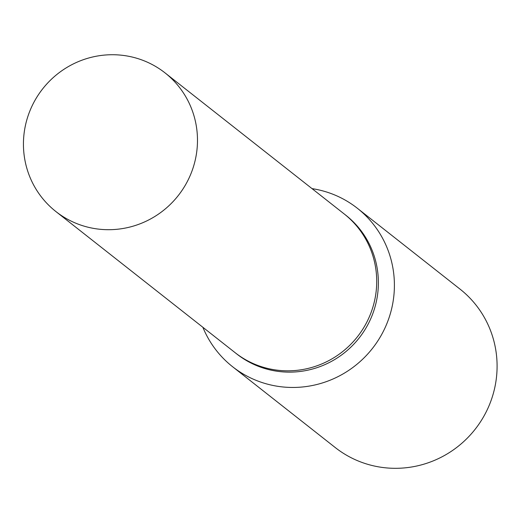 <?xml version="1.0" encoding="UTF-8"?>
<svg xmlns="http://www.w3.org/2000/svg" width="523" height="523" viewBox="0 0 523 523"><rect width="100%" height="100%" fill="white"/><g stroke="black" fill="none" stroke-linecap="round" stroke-linejoin="round"><path stroke-width="0.78" d="M234.781 352.404A88.237 86.275 -51.8 0 0 235.102 352.659L236.762 353.966A88.237 86.275 -51.8 0 0 282.185 371.827A88.237 86.275 -51.8 0 0 371.788 316.271A88.237 86.275 -51.8 0 0 345.932 215.319L344.271 214.012A88.237 86.275 -51.8 0 0 343.951 213.757M344.271 214.012A88.23 86.275 -51.8 0 1 370.121 314.964A88.23 86.275 -51.8 0 1 280.524 370.519A88.23 86.275 -51.8 0 1 235.102 352.659A88.237 86.275 -51.8 0 0 280.524 370.519A88.237 86.275 -51.8 0 0 370.127 314.964A88.237 86.275 -51.8 0 0 344.271 214.012L165.046 72.893A88.237 86.275 -51.8 0 0 119.623 55.033A88.237 86.275 -51.8 0 0 30.027 110.588A88.237 86.275 -51.8 0 0 55.876 211.534A88.237 86.275 -51.8 0 0 101.299 229.394A88.237 86.275 -51.8 0 0 190.895 173.839A88.237 86.275 -51.8 0 0 165.046 72.893M202.859 327.267A100.841 98.599 -51.8 0 0 232.558 366.701A100.841 98.599 -51.8 0 0 284.473 387.112A100.841 98.599 -51.8 0 0 386.87 323.619A100.841 98.599 -51.8 0 0 357.327 208.246A100.841 98.599 -51.8 0 0 312.022 188.62M232.558 366.701L335.256 447.557A100.841 98.599 -51.8 0 0 387.164 467.967A100.841 98.599 -51.8 0 0 489.561 404.475A100.841 98.599 -51.8 0 0 460.018 289.108L357.327 208.246M235.102 352.659L55.876 211.534"/></g></svg>
